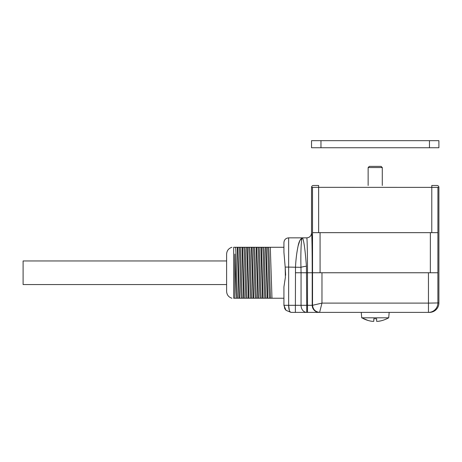 <?xml version="1.0" encoding="UTF-8"?>
<svg xmlns="http://www.w3.org/2000/svg" width="462" height="462" viewBox="0 0 462 462"><rect width="100%" height="100%" fill="white"/><g stroke="black" fill="none" stroke-linecap="round" stroke-linejoin="round"><path stroke-width="0.69" d="M283.928 247.28L283.928 252.316L283.928 242.567L283.928 247.28L268.549 247.28C269.271 249.411 269.993 296.107 270.715 298.233L269.583 298.233C268.861 296.107 268.139 249.411 267.417 247.28L268.549 247.28M262.699 247.28L263.831 247.28C264.553 249.411 265.275 296.107 265.997 298.233L264.865 298.233C264.143 296.107 263.421 249.411 262.699 247.28L261.434 247.28L263.115 298.233L264.865 298.233M257.981 247.28L259.113 247.28C259.835 249.411 260.556 296.107 261.278 298.233L260.146 298.233C259.425 296.107 258.703 249.411 257.981 247.28L256.716 247.28L258.397 298.233L260.146 298.233M253.263 247.28L254.4 247.28C255.116 249.411 255.838 296.107 256.56 298.233L255.428 298.233C254.706 296.107 253.985 249.411 253.263 247.28L251.998 247.28L253.678 298.233L255.428 298.233M248.55 247.28L249.682 247.28C250.404 249.411 251.12 296.107 251.842 298.233L250.71 298.233C249.988 296.107 249.266 249.411 248.55 247.28L247.28 247.28L248.96 298.233L250.71 298.233M243.832 247.28L244.964 247.28C245.686 249.411 246.408 296.107 247.13 298.233L245.992 298.233C245.276 296.107 244.554 249.411 243.832 247.28L242.562 247.28L244.242 298.233L245.992 298.233M239.114 247.28L240.246 247.28C240.968 249.411 241.69 296.107 242.411 298.233L241.28 298.233C240.558 296.107 239.836 249.411 239.114 247.28L237.843 247.28L239.524 298.233L241.28 298.233M267.417 247.28L266.147 247.28L267.833 298.233L269.583 298.233M242.411 298.233L243.676 298.233L241.996 247.28L240.246 247.28M247.13 298.233L248.394 298.233L246.714 247.28L244.964 247.28M251.842 298.233L253.112 298.233L251.432 247.28L249.682 247.28M256.56 298.233L257.831 298.233L256.15 247.28L254.4 247.28M261.278 298.233L262.549 298.233L260.868 247.28L259.113 247.28M265.997 298.233L267.267 298.233L265.586 247.28L263.831 247.28M270.715 298.233L271.985 298.233L270.299 247.28M271.985 298.233L283.928 298.233L283.928 305.307L283.928 286.879L285.383 277.287L285.181 267.094L285.649 275.231M233.685 247.28L235.528 247.28C236.249 249.411 236.971 296.107 237.693 298.233L236.561 298.233L236.186 292.458L234.863 254.06L234.863 298.233L233.685 298.233C231.295 298.233 231.295 298.233 233.685 298.233L233.685 247.28C231.295 247.28 231.295 247.28 233.685 247.28M237.693 298.233L238.958 298.233L237.277 247.28L235.528 247.28M237.277 247.28L237.843 247.28M239.524 298.233L238.958 298.233M241.996 247.28L242.562 247.28M244.242 298.233L243.676 298.233M246.714 247.28L247.28 247.28M248.96 298.233L248.394 298.233M251.432 247.28L251.998 247.28M253.678 298.233L253.112 298.233M256.15 247.28L256.716 247.28M258.397 298.233L257.831 298.233M260.868 247.28L261.434 247.28M263.115 298.233L262.549 298.233M265.586 247.28L266.147 247.28M267.833 298.233L267.267 298.233M432.27 185.481L437.012 185.481A1.888 1.888 -0 0 1 438.9 187.37L438.9 302.951A9.436 9.436 180 0 1 429.464 312.387L291.002 312.387L286.001 310.314L291.002 312.387C289.501 311.827 288.71 309.471 288.646 305.307L295.391 305.307L295.495 267.094C295.871 259.534 296.714 252.61 298.042 246.327C298.868 241.782 300.294 238.958 302.327 237.849L299.838 240.575L298.169 245.778M314.449 185.481L318.064 185.481M314.391 185.481L318.636 185.481L318.636 187.335L311.527 187.37A1.888 1.888 180 0 1 313.415 185.481L314.247 185.487M295.391 272.759L301.057 272.759L300.958 267.325C300.56 251.536 301.334 237.624 302.327 237.849L288.646 237.849L288.646 267.094L285.181 267.094L283.928 252.316M320.068 232.657L320.079 272.759L312.543 272.759L312.52 232.657L437.901 232.657L437.889 272.759L430.341 272.759L430.359 232.657M438.9 187.37L437.924 187.37L437.901 232.657M320.079 272.759L437.884 272.759L437.889 302.951L428.459 303.112L428.447 272.759L430.341 272.759M306.716 312.387A7.074 5.66 -90 0 1 301.057 305.307L306.716 305.307L306.716 312.387L295.391 312.387L295.391 305.307L301.057 305.307L301.057 272.759L307.501 272.759C307.501 260.112 307.27 238.409 306.808 237.849L302.327 237.849C303.69 239.137 305.059 248.596 306.427 266.228L306.716 305.307L307.501 305.307L307.501 272.759L312.22 272.759C312.225 251.605 311.896 232.675 311.527 233.131C311.896 232.681 312.225 251.594 312.22 272.759L312.22 305.307L312.531 305.307L312.537 272.759L321.979 272.759L321.968 303.112L312.531 305.307C313.04 309.523 315.396 311.879 319.612 312.387L321.968 303.112L428.459 303.112L428.459 312.387A9.436 9.436 90 0 0 437.889 302.951L438.9 302.951M306.427 266.228A7.074 1.317 173.5 0 0 300.958 267.325L288.646 267.094L288.646 305.307L283.928 305.307L285.146 309.274M311.527 187.37L311.527 233.131C311.221 235.972 309.65 237.543 306.808 237.849L307.155 237.832L306.808 237.849M437.924 187.37L318.636 187.335L318.647 232.657M431.791 185.481L436.082 185.481L431.791 185.481L431.774 232.657M231.953 298.233C228.609 297.164 226.825 294.877 226.611 291.372L226.611 254.146C226.825 250.641 228.609 248.354 231.953 247.28M286.001 310.314L291.002 312.387L286.001 310.314L283.928 305.307M289.339 310.314L288.646 305.307M234.863 298.233L236.561 298.233M226.611 260.961L23.1 260.961L23.1 284.552L226.611 284.552M369.317 166.378L381.11 166.378L382.288 167.556L368.139 167.556L369.317 166.378M382.288 185.481L382.288 167.556M380.307 320.963L378.066 321.333M378.043 321.333L376.628 321.333L378.043 321.333C380.838 321.044 383.772 320.183 386.838 318.751L388.704 317.81L389.177 312.387M376.628 320.449L376.628 318.751L373.798 318.751L373.798 320.934M367.948 320.426L361.723 317.81L388.704 317.81M363.588 318.751C366.574 320.16 369.502 321.021 372.384 321.333L373.798 321.333M376.628 320.934L376.628 321.333M429.464 140.667L311.527 140.667L311.527 147.742L438.9 147.742L438.9 140.667L429.464 140.667L429.464 147.742M312.52 232.657L312.503 187.37M307.501 312.387L307.501 305.307L312.22 305.307A7.074 7.074 -90 0 0 319.294 312.387M320.963 140.667L320.963 147.742M316.562 185.481L314.414 185.481M285.528 309.788L284.465 308.015M288.646 237.849C285.782 238.126 284.205 239.697 283.928 242.567M368.139 185.481L368.139 167.556M361.723 317.81L361.244 312.387"/></g></svg>
